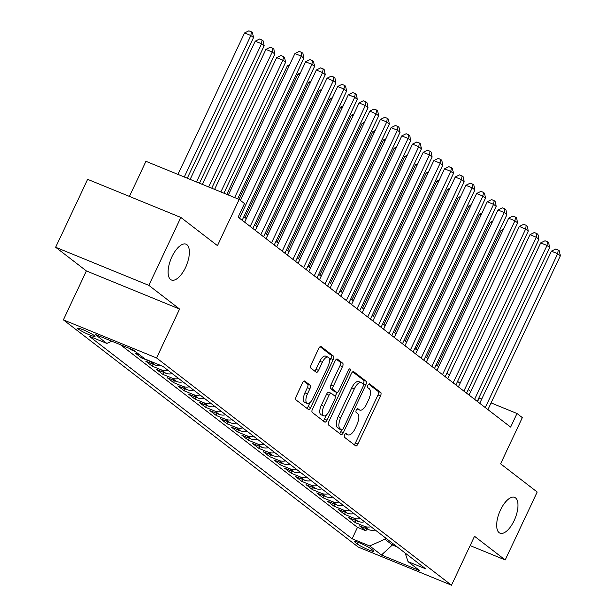 <?xml version="1.0" encoding="UTF-8"?>
<svg xmlns="http://www.w3.org/2000/svg" width="616" height="616" viewBox="0 0 616 616"><rect width="100%" height="100%" fill="white"/><g stroke="black" fill="none" stroke-linecap="round" stroke-linejoin="round"><path stroke-width="0.92" d="M344.621 434.827A2.079 0.901 112.2 0 0 344.483 437.26L355.625 445.845A2.965 1.286 112.2 0 0 355.755 445.922A2.965 1.286 112.2 0 0 357.927 443.99L380.519 395.98A2.965 1.286 112.2 0 0 380.726 392.5L369.585 383.914A2.079 0.901 112.2 0 0 369.492 383.86A2.079 0.901 112.2 0 0 367.968 385.216A2.079 0.901 112.2 0 0 367.829 387.649L369.269 388.758A9.486 4.112 112.2 0 1 368.607 399.884L366.728 403.88A9.486 4.112 112.2 0 1 359.775 410.079A9.486 4.112 112.2 0 1 359.351 409.832L357.911 408.724A2.079 0.901 112.2 0 0 357.819 408.67A2.079 0.901 112.2 0 0 356.294 410.025A2.079 0.901 112.2 0 0 356.156 412.458L357.596 413.567A9.486 4.112 112.2 0 1 356.934 424.686L355.055 428.69A9.486 4.112 112.2 0 1 348.102 434.888A9.486 4.112 112.2 0 1 347.678 434.642L346.238 433.525A2.079 0.901 112.2 0 0 346.146 433.472A2.079 0.901 112.2 0 0 344.621 434.827M185.585 267.382A19.335 8.385 112.2 0 0 186.063 244.221A19.335 8.385 112.2 0 0 171.91 256.841A19.335 8.385 112.2 0 0 171.433 280.003A19.335 8.385 112.2 0 0 185.585 267.382M514.168 520.551A19.335 8.385 112.2 0 0 514.645 497.389A19.335 8.385 112.2 0 0 500.485 510.017A19.335 8.385 112.2 0 0 500.007 533.179A19.335 8.385 112.2 0 0 514.168 520.551M78.209 329.006A9.664 1.032 -154.8 0 0 87.795 334.134A9.664 1.032 -154.8 0 0 95.018 336.421A9.664 1.032 -154.8 0 0 94.333 335.605A9.664 1.032 -154.8 0 0 84.739 330.476A9.664 1.032 -154.8 0 0 77.524 328.189A9.664 1.032 -154.8 0 0 78.209 329.006M304.843 381.104A2.965 1.286 112.2 0 0 304.712 381.027A2.965 1.286 112.2 0 0 302.541 382.96L296.204 396.427A2.965 1.286 112.2 0 0 295.996 399.907L308.37 409.44A2.965 1.286 112.2 0 0 308.508 409.517A2.965 1.286 112.2 0 0 310.68 407.584L333.271 359.567A2.965 1.286 112.2 0 0 333.479 356.094L321.098 346.562A2.965 1.286 112.2 0 0 320.967 346.485A2.965 1.286 112.2 0 0 318.795 348.417L311.142 364.687A2.965 1.286 112.2 0 0 310.934 368.16L316.231 372.241A2.965 1.286 112.2 0 0 316.362 372.318A2.965 1.286 112.2 0 0 318.534 370.385L322.33 362.316A7.931 3.442 112.2 0 1 328.135 357.134A7.931 3.442 112.2 0 1 327.943 366.643L313.067 398.252A7.931 3.442 112.2 0 1 307.261 403.426A7.931 3.442 112.2 0 1 307.453 393.924L309.933 388.658A2.965 1.286 112.2 0 0 310.141 385.185L304.566 380.988M470.131 545.599L505.236 559.959L537.206 492.022L500.608 463.817L522.345 417.625L517.001 413.505L510.61 427.096L238.123 217.148L244.521 203.557L239.177 199.438L145.961 161.323L129.445 196.427M148.872 285.377L55.656 247.262L86.379 270.932L179.595 309.047L148.872 285.377L180.842 217.44L217.44 245.638L239.177 199.438M179.595 309.047L156.572 357.965L451.497 585.2L358.281 547.085L63.363 319.843L156.572 357.965M505.236 559.959L474.512 536.282L451.497 585.2M328.821 421.567A2.965 1.286 112.2 0 0 328.613 425.04L340.995 434.573A2.965 1.286 112.2 0 0 341.125 434.65A2.965 1.286 112.2 0 0 343.297 432.717L365.889 384.7A2.965 1.286 112.2 0 0 366.096 381.227L353.723 371.694A2.965 1.286 112.2 0 0 353.584 371.617A2.965 1.286 112.2 0 0 351.413 373.55L328.821 421.567M324.678 422.006L312.304 412.474A2.965 1.286 112.2 0 1 312.512 408.993L335.104 360.984A2.965 1.286 112.2 0 1 337.275 359.051A2.965 1.286 112.2 0 1 337.406 359.128L342.704 363.209A2.965 1.286 112.2 0 1 342.496 366.682L333.333 386.155A2.965 1.286 112.2 0 0 333.133 389.628L336.644 392.338A2.965 1.286 112.2 0 0 336.775 392.415A2.965 1.286 112.2 0 0 338.946 390.475L348.487 370.208A2.079 0.901 112.2 0 1 350.004 368.853A2.079 0.901 112.2 0 1 349.957 371.332L326.988 420.15A2.965 1.286 112.2 0 1 324.817 422.083A2.965 1.286 112.2 0 1 324.678 422.006M55.656 247.262L87.626 179.325L180.842 217.44M128.906 348.194L130.808 349.657L131.077 349.08M139.562 354.785L135.081 352.953L141.495 357.888L142.05 356.702M152.96 362.285A12.081 10.811 127.6 0 1 150.689 361.654L154.963 364.942L145.769 361.184L152.175 366.127L153.091 364.179M167.983 370.308A12.081 10.811 127.6 0 1 161.377 369.885L165.65 373.18L156.449 369.415L162.863 374.359L163.779 372.411M178.671 378.54A12.081 10.811 127.6 0 1 172.056 378.116L176.33 381.412L167.136 377.654L173.55 382.59L174.467 380.65M189.358 386.771A12.081 10.811 127.6 0 1 182.744 386.348L187.018 389.643L177.824 385.885L184.238 390.821L185.147 388.881M200.038 395.002A12.081 10.811 127.6 0 1 193.432 394.587L197.705 397.874L188.511 394.117L194.918 399.06L195.834 397.112M210.726 403.241A12.081 10.811 127.6 0 1 204.119 402.818L208.393 406.113L199.191 402.348L205.605 407.292L206.522 405.343M221.414 411.473A12.081 10.811 127.6 0 1 214.799 411.049L219.073 414.345L209.879 410.587L216.293 415.523L217.209 413.582M232.101 419.704A12.081 10.811 127.6 0 1 225.487 419.28L229.76 422.576L220.566 418.818L226.981 423.754L227.889 421.814M242.781 427.935A12.081 10.811 127.6 0 1 236.174 427.519L240.448 430.807L231.254 427.05L237.66 431.993L238.577 430.045M253.469 436.174A12.081 10.811 127.6 0 1 246.854 435.751L251.135 439.046L241.934 435.281L248.348 440.224L249.264 438.276M264.156 444.406A12.081 10.811 127.6 0 1 257.542 443.982L261.815 447.278L252.622 443.52L259.036 448.456L259.952 446.515M274.836 452.637A12.081 10.811 127.6 0 1 268.23 452.221L272.503 455.509L263.309 451.751L269.716 456.687L270.632 454.747M285.524 460.868A12.081 10.811 127.6 0 1 278.917 460.452L283.191 463.74L273.997 459.983L280.403 464.926L281.32 462.978M296.211 469.107A12.081 10.811 127.6 0 1 289.597 468.684L293.878 471.979L284.677 468.214L291.091 473.157L292.007 471.209M306.899 477.338A12.081 10.811 127.6 0 1 300.285 476.915L304.558 480.21L295.364 476.453L301.778 481.389L302.687 479.448M317.579 485.57A12.081 10.811 127.6 0 1 310.972 485.154L315.246 488.442L306.052 484.684L312.458 489.62L313.375 487.68M328.266 493.809A12.081 10.811 127.6 0 1 321.66 493.385L325.933 496.673L316.732 492.916L323.146 497.859L324.062 495.911M338.954 502.04A12.081 10.811 127.6 0 1 332.34 501.617L336.613 504.912L327.419 501.147L333.834 506.09L334.75 504.142M349.642 510.271A12.081 10.811 127.6 0 1 343.027 509.848L347.301 513.143L338.107 509.386L344.521 514.322L345.43 512.381M360.322 518.503A12.081 10.811 127.6 0 1 353.715 518.087L357.988 521.375L348.795 517.617L355.201 522.553L364.403 526.318A12.081 10.811 -52.4 0 0 371.009 526.742M356.117 520.612L355.201 522.553M373.08 550.465L370.724 548.656A9.363 1.001 -154.8 0 0 361.438 543.689A9.363 1.001 -154.8 0 0 354.446 541.479A9.363 1.001 -154.8 0 0 355.109 542.273L357.457 544.082A9.363 1.001 -154.8 0 0 366.751 549.048A9.363 1.001 -154.8 0 0 373.743 551.266A9.363 1.001 -154.8 0 0 373.08 550.465M111.827 341.21L106.853 343.428L89.212 336.213L352.082 538.754L369.715 545.961L384.908 539.216L385.516 537.914M106.853 343.428L95.095 334.365L133.387 350.027L145.145 359.082L162.778 366.297L425.641 568.83L408.008 561.623L419.758 570.678L381.466 555.024L369.715 545.961M120.466 344.744L357.449 527.342L365.889 530.792L359.475 525.848L368.676 529.614A12.081 10.811 -52.4 0 0 375.283 530.029M353.715 518.087L344.521 514.322M343.027 509.848L333.834 506.09M332.34 501.617L323.146 497.859M321.66 493.385L312.458 489.62M310.972 485.154L301.778 481.389M300.285 476.915L291.091 473.157M289.597 468.684L280.403 464.926M278.917 460.452L269.716 456.687M268.23 452.221L259.036 448.456M257.542 443.982L248.348 440.224M246.854 435.751L237.66 431.993M236.174 427.519L226.981 423.754M225.487 419.28L216.293 415.523M214.799 411.049L205.605 407.292M204.119 402.818L194.918 399.06M193.432 394.587L184.238 390.821M182.744 386.348L173.55 382.59M172.056 378.116L162.863 374.359M161.377 369.885L152.175 366.127M150.689 361.654L141.495 357.888M135.289 351.49L130.808 349.657M384.908 539.216L392.384 544.975L397.274 546.977M393 543.682L392.384 544.975L381.466 555.024M86.379 270.932L63.363 319.843M481.75 399.091L478.932 397.836M470.747 391.537L468.245 389.605M460.067 383.298L457.565 381.373M449.38 375.067L446.877 373.142M438.692 366.836L436.19 364.903M428.012 358.604L425.51 356.672M417.325 350.365L414.822 348.44M406.637 342.134L404.135 340.209M395.949 333.903L393.447 331.97M385.27 325.671L382.767 323.739M374.582 317.433L372.079 315.507M363.894 309.201L361.392 307.276M353.207 300.97L350.704 299.037M342.527 292.739L340.024 290.806M331.839 284.5L329.337 282.575M321.152 276.268L318.649 274.343M310.464 268.037L307.962 266.104M299.784 259.806L297.282 257.873M289.096 251.567L286.594 249.642M278.409 243.335L275.906 241.41M267.721 235.104L265.219 233.171M257.041 226.873L254.539 224.94M246.354 218.634L243.851 216.709M517.001 413.505L491.106 402.918M477.539 401.609L479.21 398.052M366.805 528.844L365.889 530.792M357.449 527.342L352.082 538.754M405.174 553.06L408.008 561.623M357.988 521.375A12.081 10.811 -52.4 0 0 364.595 521.798M347.301 513.143A12.081 10.811 -52.4 0 0 353.915 513.567M336.613 504.912A12.081 10.811 -52.4 0 0 343.228 505.328M325.933 496.673A12.081 10.811 -52.4 0 0 332.54 497.097M315.246 488.442A12.081 10.811 -52.4 0 0 321.852 488.865M304.558 480.21A12.081 10.811 -52.4 0 0 311.172 480.634M293.878 471.979A12.081 10.811 -52.4 0 0 300.485 472.395M283.191 463.74A12.081 10.811 -52.4 0 0 289.797 464.164M272.503 455.509A12.081 10.811 -52.4 0 0 279.117 455.932M261.815 447.278A12.081 10.811 -52.4 0 0 268.43 447.701M251.135 439.046A12.081 10.811 -52.4 0 0 257.742 439.462M240.448 430.807A12.081 10.811 -52.4 0 0 247.055 431.231M229.76 422.576A12.081 10.811 -52.4 0 0 236.375 423M219.073 414.345A12.081 10.811 -52.4 0 0 225.687 414.768M208.393 406.113A12.081 10.811 -52.4 0 0 214.999 406.529M197.705 397.874A12.081 10.811 -52.4 0 0 204.312 398.298M187.018 389.643A12.081 10.811 -52.4 0 0 193.632 390.067M176.33 381.412A12.081 10.811 -52.4 0 0 182.944 381.835M165.65 373.18A12.081 10.811 -52.4 0 0 172.257 373.596M154.963 364.942A12.081 10.811 -52.4 0 0 160.876 365.519M345.368 433.749A9.486 4.112 112.2 0 0 345.584 433.857L348.102 434.888M357.041 408.947A9.486 4.112 112.2 0 0 357.257 409.047L359.775 410.079M354.115 444.683A2.965 1.286 112.2 0 0 355.409 442.958L378.001 394.948A2.965 1.286 112.2 0 0 378.209 391.468L368.707 384.153M339.27 429.005A2.079 0.901 112.2 0 1 339.17 428.975A2.079 0.901 112.2 0 1 339.077 428.921L341.595 429.953A2.079 0.901 112.2 0 0 341.688 430.007A2.079 0.901 112.2 0 0 343.204 428.651L363.04 386.509A2.079 0.901 112.2 0 0 363.186 384.076L363.371 383.676A2.965 1.286 112.2 0 0 363.579 380.195L352.706 371.825M339.485 433.41A2.965 1.286 112.2 0 0 340.779 431.685L341.587 429.968M339.077 428.921L337.553 427.75A9.486 4.112 112.2 0 1 338.215 416.632L351.775 387.818A9.486 4.112 112.2 0 1 358.72 381.627L361.238 382.651A9.486 4.112 112.2 0 1 361.661 382.898L363.186 384.076M361.238 382.651A9.486 4.112 112.2 0 0 354.292 388.85L340.733 417.656A9.486 4.112 112.2 0 0 340.078 428.782L341.595 429.953M336.398 359.259L340.186 362.177L342.704 363.209M334.403 391.422A2.965 1.286 112.2 0 1 334.257 391.383A2.965 1.286 112.2 0 1 334.126 391.306L330.615 388.596A2.965 1.286 112.2 0 1 330.815 385.123L339.978 365.65A2.965 1.286 112.2 0 0 340.186 362.177M337.014 392.454L335.142 396.435M326.434 414.93L324.47 419.119L326.988 420.15M323.831 406.36A7.931 3.442 112.2 0 0 323.631 415.862A7.931 3.442 112.2 0 0 329.437 410.68L334.68 399.545A2.965 1.286 112.2 0 0 334.888 396.073L331.37 393.362A2.965 1.286 112.2 0 0 331.239 393.285A2.965 1.286 112.2 0 0 329.067 395.226L323.831 406.36L321.306 405.328A7.931 3.442 112.2 0 0 321.113 414.83L323.631 415.862M331.092 393.247L328.852 392.33A2.965 1.286 112.2 0 0 328.721 392.253A2.965 1.286 112.2 0 0 326.549 394.194L329.067 395.226M321.306 405.328L326.549 394.194M323.169 420.843A2.965 1.286 112.2 0 0 324.47 419.119M307.261 403.426L304.743 402.394A7.931 3.442 112.2 0 1 304.935 392.892L307.415 387.626A2.965 1.286 112.2 0 0 307.623 384.153L303.834 381.235M328.135 357.134L325.618 356.11A7.931 3.442 112.2 0 0 319.812 361.284L322.33 362.316M314.722 371.078A2.965 1.286 112.2 0 0 316.016 369.354L319.812 361.284M329.475 361.253L330.754 358.543A2.965 1.286 112.2 0 0 330.954 355.062L320.089 346.692M306.86 408.277A2.965 1.286 112.2 0 0 308.154 406.552L310.064 402.502M502.533 231.169L500.985 230.538L437.345 365.796M500.985 230.538L503.387 229.36M485.269 407.576L557.673 253.723L560.344 255.779L487.941 409.632M479.764 403.326L551.374 251.143L557.673 253.723L558.242 250.034L559.313 250.858L560.344 255.779M551.374 251.143L555.724 249.003L558.242 250.034M491.845 222.938L490.305 222.307L426.657 357.557M490.305 222.307L492.7 221.129M481.158 214.707L479.618 214.075L415.969 349.326M479.618 214.075L482.012 212.897M470.478 206.475L468.93 205.844L405.29 341.095M468.93 205.844L471.325 204.658M459.79 198.237L458.242 197.605L394.602 332.863M458.242 197.605L460.645 196.427M474.59 399.337L546.985 245.484L549.657 247.547L477.261 401.401M469.076 395.095L540.686 242.912L546.985 245.484L547.562 241.795L548.625 242.619L549.657 247.547M540.686 242.912L545.045 240.771L547.562 241.795M463.902 391.106L536.297 237.252L538.969 239.308L466.574 393.162M458.389 386.863L529.999 234.681L536.297 237.252L536.875 233.564L537.945 234.388L538.969 239.308M529.999 234.681L534.357 232.532L536.875 233.564M453.214 382.875L525.617 229.021L528.289 231.077L455.886 384.931M447.701 378.624L519.319 226.442L525.617 229.021L526.187 225.333L527.258 226.157L528.289 231.077M519.319 226.442L523.669 224.301L526.187 225.333M442.534 374.644L514.93 220.79L517.602 222.846L445.199 376.699M437.021 370.393L508.631 218.21L514.93 220.79L515.507 217.101L516.57 217.925L517.602 222.846M508.631 218.21L512.982 216.07L515.507 217.101M449.103 190.005L447.562 189.374L383.914 324.624M447.562 189.374L449.957 188.196M431.847 366.405L504.242 212.551L506.914 214.614L434.519 368.468M426.334 362.162L497.944 209.979L504.242 212.551L504.82 208.863L505.89 209.686L506.914 214.614M497.944 209.979L502.302 207.838L504.82 208.863M438.415 181.774L436.875 181.143L373.227 316.393M436.875 181.143L439.27 179.964M421.159 358.173L493.555 204.32L496.227 206.375L423.831 360.229M415.646 353.93L487.264 201.748L493.555 204.32L494.132 200.631L495.202 201.455L496.227 206.375M487.264 201.748L491.614 199.599L494.132 200.631M427.735 173.543L426.187 172.911L362.547 308.162M426.187 172.911L428.582 171.725M410.472 349.942L482.875 196.088L485.547 198.144L413.143 351.998M404.966 345.692L476.576 193.509L482.875 196.088L483.445 192.4L484.515 193.224L485.547 198.144M476.576 193.509L480.927 191.368L483.445 192.4M417.047 165.304L415.5 164.672L351.859 299.93M415.5 164.672L417.902 163.494M399.792 341.711L472.187 187.857L474.859 189.913L402.464 343.767M394.278 337.46L465.888 185.277L472.187 187.857L472.765 184.169L473.827 184.993L474.859 189.913M465.888 185.277L470.239 183.137L472.765 184.169M406.36 157.072L404.82 156.441L341.172 291.691M404.82 156.441L407.215 155.263M389.104 333.472L461.5 179.618L464.171 181.681L391.776 335.535M383.591 329.229L455.201 177.046L461.5 179.618L462.077 175.93L463.147 176.754L464.171 181.681M455.201 177.046L459.559 174.906L462.077 175.93M395.68 148.841L394.132 148.21L330.484 283.46M394.132 148.21L396.527 147.031M378.416 325.24L450.82 171.387L453.484 173.442L381.088 327.296M372.903 320.998L444.521 168.815L450.82 171.387L451.389 167.698L452.46 168.522L453.484 173.442M444.521 168.815L448.872 166.666L451.389 167.698M384.992 140.61L383.445 139.978L319.804 275.229M383.445 139.978L385.839 138.792M367.729 317.009L440.132 163.155L442.804 165.211L370.401 319.065M362.223 312.759L433.833 160.576L440.132 163.155L440.702 159.467L441.772 160.291L442.804 165.211M433.833 160.576L438.184 158.435L440.702 159.467M374.305 132.371L372.765 131.739L309.116 266.998M372.765 131.739L375.159 130.561M357.049 308.778L429.444 154.916L432.116 156.98L359.721 310.834M351.536 304.527L423.146 152.345L429.444 154.916L430.022 151.236L431.085 152.052L432.116 156.98M423.146 152.345L427.496 150.204L430.022 151.236M346.361 300.539L418.757 146.685L421.429 148.749L349.033 302.602M340.848 296.296L412.458 144.113L418.757 146.685L419.334 142.997L420.405 143.821L421.429 148.749M412.458 144.113L416.816 141.973L419.334 142.997M335.674 292.307L408.077 138.454L410.749 140.51L338.346 294.363M330.161 288.065L401.778 135.882L408.077 138.454L408.647 134.765L409.717 135.589L410.749 140.51M401.778 135.882L406.129 133.734L408.647 134.765M363.617 124.139L362.077 123.508L298.429 258.759M362.077 123.508L364.472 122.33M352.937 115.908L351.389 115.277L287.741 250.527M351.389 115.277L353.784 114.099M342.25 107.677L340.702 107.045L277.061 242.296M340.702 107.045L343.104 105.86M324.986 284.076L397.389 130.222L400.061 132.278L327.658 286.132M319.481 279.826L391.091 127.643L397.389 130.222L397.959 126.534L399.029 127.358L400.061 132.278M391.091 127.643L395.441 125.502L397.959 126.534M331.562 99.438L330.022 98.806L266.374 234.065M330.022 98.806L332.417 97.628M314.306 275.845L386.702 121.983L389.374 124.047L316.978 277.901M308.793 271.594L380.403 119.412L386.702 121.983L387.279 118.303L388.342 119.119L389.374 124.047M380.403 119.412L384.761 117.271L387.279 118.303M320.874 91.207L319.334 90.575L255.686 225.826M319.334 90.575L321.729 89.397M303.619 267.606L376.014 113.752L378.686 115.816L306.291 269.669M298.106 263.363L369.715 111.18L376.014 113.752L376.592 110.064L377.662 110.888L378.686 115.816M369.715 111.18L374.074 109.032L376.592 110.064M310.195 82.975L308.647 82.344L245.006 217.594M308.647 82.344L311.041 81.166M292.931 259.375L365.334 105.521L368.006 107.577L295.603 261.43M287.418 255.124L359.036 102.941L365.334 105.521L365.904 101.832L366.974 102.656L368.006 107.577M359.036 102.941L363.386 100.801L365.904 101.832M299.507 74.744L297.959 74.112L239.016 199.376M297.959 74.112L300.362 72.927M282.251 251.143L354.647 97.29L357.319 99.345L284.915 253.199M276.738 246.893L348.348 94.71L354.647 97.29L355.216 93.601L356.287 94.425L357.319 99.345M348.348 94.71L352.699 92.569L355.216 93.601M288.819 66.505L287.279 65.873L226.804 194.379M287.279 65.873L289.674 64.695M271.564 242.904L343.959 89.05L346.631 91.114L274.236 244.968M266.05 238.661L337.66 86.479L343.959 89.05L344.536 85.37L345.607 86.186L346.631 91.114M337.66 86.479L342.019 84.338L344.536 85.37M223.947 193.216L285.562 62.278L282.89 60.214L276.592 57.642L214.599 189.389M276.592 57.642L280.942 55.502L283.46 56.533L282.89 60.214L220.89 191.969M283.46 56.533L284.53 57.35L285.562 62.278M260.876 234.673L333.271 80.819L335.943 82.883L263.548 236.737M255.363 230.43L326.973 78.247L333.271 80.819L333.849 77.131L334.919 77.955L335.943 82.883M326.973 78.247L331.331 76.099L333.849 77.131M211.735 188.219L274.875 54.046L272.203 51.983L265.904 49.411L202.387 184.4M265.904 49.411L270.262 47.27L272.78 48.294L272.203 51.983L208.685 186.971M272.78 48.294L273.843 49.118L274.875 54.046M250.188 226.442L322.591 72.588L325.263 74.644L252.86 228.498M244.683 222.191L316.293 70.008L322.591 72.588L323.161 68.9L324.232 69.724L325.263 74.644M316.293 70.008L320.643 67.868L323.161 68.9M199.522 183.229L264.187 45.807L261.515 43.751L255.216 41.18L190.175 179.402M255.216 41.18L259.575 39.031L262.093 40.063L261.515 43.751L196.473 181.982M262.093 40.063L263.163 40.887L264.187 45.807M239.509 218.21L311.904 64.357L314.576 66.413L242.18 220.266M240.386 200.377L305.605 61.777L311.904 64.357L312.481 60.668L313.544 61.492L314.576 66.413M305.605 61.777L309.956 59.637L312.481 60.668M187.318 178.232L253.507 37.576L250.835 35.52L244.537 32.941L177.962 174.413M244.537 32.941L248.887 30.8L251.405 31.832L250.835 35.52L184.261 176.984M251.405 31.832L252.475 32.656L253.507 37.576M234.65 197.59L301.216 56.118L303.888 58.181L237.699 198.837M228.351 195.01L294.918 53.546L301.216 56.118L301.794 52.429L302.864 53.253L303.888 58.181M294.918 53.546L299.276 51.405L301.794 52.429M364.403 526.318L368.676 529.614M358.258 542.38L357.457 544.082M355.478 541.479L355.109 542.273M345.414 433.71L347.678 434.642M357.088 408.908L359.351 409.832M378.209 391.468L380.726 392.5M378.001 394.948L380.519 395.98M355.409 442.958L357.927 443.99M363.579 380.195L366.096 381.227M363.371 383.676L365.889 384.7M340.779 431.685L343.297 432.717M351.775 387.818L354.292 388.85M338.215 416.632L340.733 417.656M337.553 427.75L340.078 428.782M339.978 365.65L342.496 366.682M330.815 385.123L333.333 386.155M330.615 388.596L333.133 389.628M334.126 391.306L336.644 392.338M348.279 370.647L349.957 371.332M307.623 384.153L310.141 385.185M307.415 387.626L309.933 388.658M304.935 392.892L307.453 393.924M316.016 369.354L318.534 370.385M330.954 355.062L333.479 356.094M330.754 358.543L333.271 359.567M308.154 406.552L310.68 407.584M339.17 428.975L341.688 430.007M334.257 391.383L336.775 392.415M328.721 392.253L331.239 393.285"/></g></svg>
